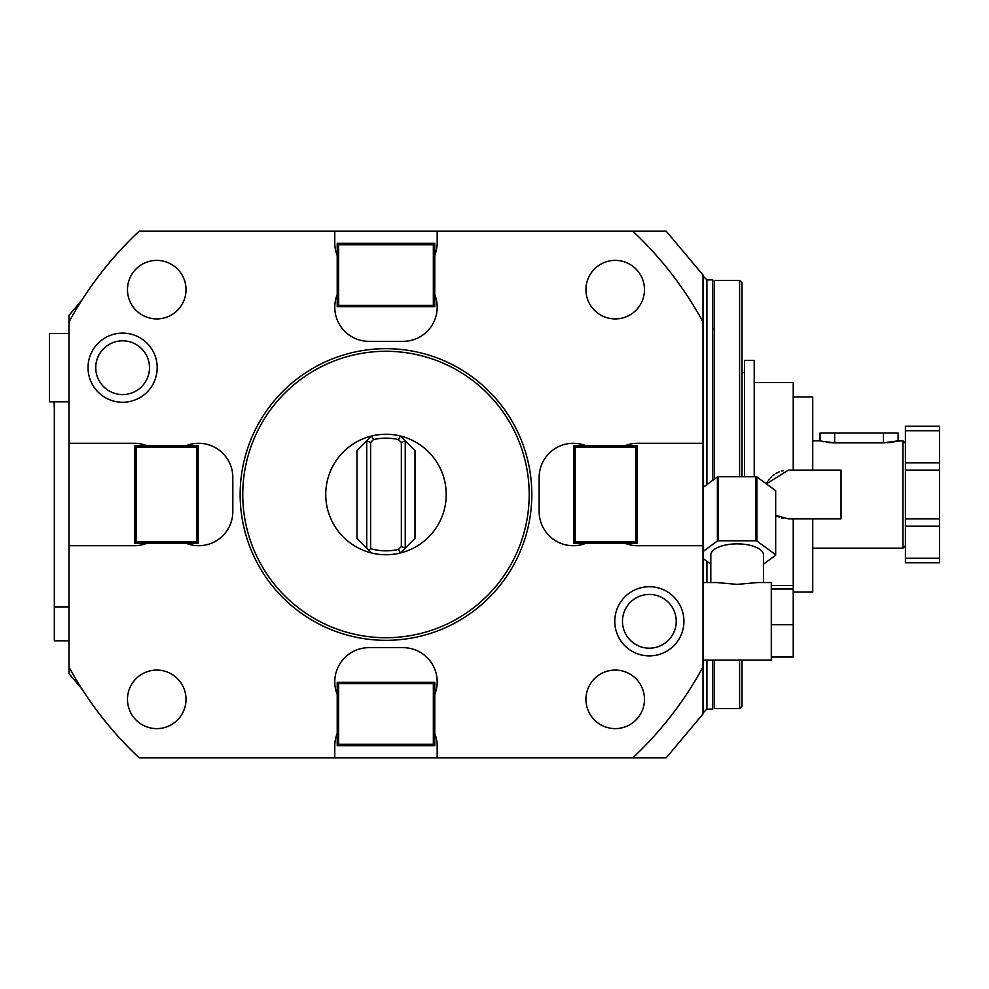 <?xml version="1.0" encoding="UTF-8"?>
<svg xmlns="http://www.w3.org/2000/svg" width="989" height="989" viewBox="0 0 989 989"><rect width="100%" height="100%" fill="white"/><g stroke="black" fill="none" stroke-linecap="round" stroke-linejoin="round"><path stroke-width="1.48" d="M82.174 299.655L68.958 315.404L68.958 321.994A360.923 360.923 0 0 1 139.214 231.129L437.187 231.129L437.187 242.837A34.145 34.145 0 0 1 434.752 255.508M68.958 321.994L68.958 673.596L82.174 689.345M68.958 667.006A360.923 360.923 0 0 0 139.214 757.871L334.764 757.871L334.764 746.163A34.145 34.145 0 0 1 337.212 733.492M334.764 757.871L666.166 757.871L703.006 713.971L703.006 545.705L637.633 545.705A34.145 34.145 0 0 1 624.961 543.27M632.75 757.871A360.923 360.923 0 0 0 703.006 667.006M703.006 321.994L703.006 275.029L666.166 231.129L632.75 231.129A360.923 360.923 0 0 1 703.006 321.994L703.006 545.705M632.75 231.129L437.187 231.129M68.958 545.705L134.319 545.705A34.145 34.145 0 0 0 146.99 543.27M186.019 543.27A34.145 34.145 0 0 0 232.823 511.573L232.823 477.427A34.145 34.145 0 0 0 186.019 445.73M146.99 445.73A34.145 34.145 0 0 0 134.319 443.295L68.958 443.295M334.764 231.129L334.764 242.837A34.145 34.145 0 0 0 337.212 255.508M337.212 294.537A34.145 34.145 0 0 0 368.909 341.341L403.055 341.341A34.145 34.145 0 0 0 434.752 294.537M703.006 443.295L637.633 443.295A34.145 34.145 0 0 0 624.961 445.73M585.945 445.73A34.145 34.145 0 0 0 539.141 477.427L539.141 511.573A34.145 34.145 0 0 0 585.945 543.27M437.187 757.871L437.187 746.163A34.145 34.145 0 0 0 434.752 733.492M434.752 694.463A34.145 34.145 0 0 0 403.055 647.659L368.909 647.659A34.145 34.145 0 0 0 337.212 694.463M157.189 367.685A34.578 34.578 0 0 0 122.611 333.108A34.578 34.578 0 0 0 88.033 367.685A34.578 34.578 0 0 0 122.611 402.276A34.578 34.578 0 0 0 157.189 367.685M683.931 621.315A34.578 34.578 0 0 0 649.353 586.724A34.578 34.578 0 0 0 614.775 621.315A34.578 34.578 0 0 0 649.353 655.892A34.578 34.578 0 0 0 683.931 621.315M337.212 682.274L337.212 745.681L434.752 745.681L434.752 682.274L337.212 682.274L338.621 683.683L338.621 744.272L433.343 744.272L433.343 683.683L338.621 683.683M337.212 745.681L338.621 744.272M434.752 745.681L433.343 744.272M434.752 682.274L433.343 683.683M198.208 445.73L134.801 445.73L134.801 543.27L198.208 543.27L198.208 445.73L196.799 447.139L136.21 447.139L136.21 541.861L196.799 541.861L196.799 447.139M198.208 543.27L196.799 541.861M134.801 543.27L136.21 541.861M134.801 445.73L136.21 447.139M434.752 243.319L337.212 243.319L337.212 306.726L434.752 306.726L434.752 243.319L433.343 244.728L338.621 244.728L338.621 305.317L433.343 305.317L433.343 244.728M434.752 306.726L433.343 305.317M337.212 306.726L338.621 305.317M337.212 243.319L338.621 244.728M637.163 543.27L637.163 445.73L573.756 445.73L573.756 543.27L637.163 543.27L635.754 541.861L635.754 447.139L575.165 447.139L575.165 541.861L635.754 541.861M573.756 543.27L575.165 541.861M573.756 445.73L575.165 447.139M637.163 445.73L635.754 447.139M531.81 494.5A145.828 145.828 0 0 0 385.982 348.672A145.828 145.828 0 0 0 240.154 494.5A145.828 145.828 0 0 0 385.982 640.328A145.828 145.828 0 0 0 531.81 494.5M529.202 494.5A143.22 143.22 0 0 0 385.982 351.28A143.22 143.22 0 0 0 242.762 494.5A143.22 143.22 0 0 0 385.982 637.72A143.22 143.22 0 0 0 529.202 494.5M371.543 552.975A60.23 60.23 0 0 0 446.212 494.5A60.23 60.23 0 0 0 371.543 436.025A60.23 60.23 0 0 0 371.543 552.975L356.967 538.399L356.967 450.601L371.543 436.025L373.521 439.561L370.615 442.466L366.721 440.847L366.721 548.153M398.443 549.439L401.349 546.534L401.349 442.466L398.443 439.561L400.421 436.025L414.997 450.601L414.997 538.399L400.421 552.975L398.443 549.439A56.336 56.336 0 0 1 370.615 548.697L370.615 442.466M370.615 548.697L368.699 550.131M398.443 439.561A56.336 56.336 0 0 0 373.521 439.561M401.349 442.466L405.243 440.847L405.243 548.153L401.349 546.534M186.019 699.347A29.262 29.262 0 0 0 156.744 670.085A29.262 29.262 0 0 0 127.482 699.347A29.262 29.262 0 0 0 156.744 728.609A29.262 29.262 0 0 0 186.019 699.347M644.482 699.347A29.262 29.262 0 0 0 615.207 670.085A29.262 29.262 0 0 0 585.945 699.347A29.262 29.262 0 0 0 615.207 728.609A29.262 29.262 0 0 0 644.482 699.347M186.019 289.653A29.262 29.262 0 0 0 156.744 260.391A29.262 29.262 0 0 0 127.482 289.653A29.262 29.262 0 0 0 156.744 318.915A29.262 29.262 0 0 0 186.019 289.653M644.482 289.653A29.262 29.262 0 0 0 615.207 260.391A29.262 29.262 0 0 0 585.945 289.653A29.262 29.262 0 0 0 615.207 318.915A29.262 29.262 0 0 0 644.482 289.653M149.487 367.685A26.876 26.876 0 0 0 122.611 340.822A26.876 26.876 0 0 0 95.735 367.685A26.876 26.876 0 0 0 122.611 394.562A26.876 26.876 0 0 0 149.487 367.685M676.229 621.315A26.876 26.876 0 0 0 649.353 594.438A26.876 26.876 0 0 0 622.477 621.315A26.876 26.876 0 0 0 649.353 648.178A26.876 26.876 0 0 0 676.229 621.315M706.9 484.598L706.9 279.899L712.76 279.899L712.76 480.32M712.76 660.083L712.76 709.101L706.9 709.101L703.006 713.007M714.466 660.331L712.76 660.331M714.466 328.669L712.76 328.669M739.587 476.686L739.587 280.394L714.466 280.394L714.466 479.072M714.466 660.083L714.466 708.606L739.587 708.606L742.022 706.171L742.022 660.083M739.587 660.083L739.587 708.606M739.587 280.394L742.022 282.829L742.022 476.686M742.022 372.569L744.457 372.569M754.211 476.686L754.211 360.379L744.457 360.379L744.457 476.686M771.284 585.575L793.227 585.575L793.227 518.891L841.033 518.891L841.033 470.109L788.357 470.109L766.401 483.881M793.227 396.96L812.735 396.96L812.735 470.109M812.735 518.891L812.735 592.04L793.227 592.04M783.424 518.384A24.391 24.391 0 0 1 781.817 517.989M779.32 517.148A24.391 24.391 0 0 1 778.677 516.888M777.169 516.171A24.391 24.391 0 0 1 775.71 515.356L788.357 518.891L793.227 518.891M766.685 483.312A24.391 24.391 0 0 1 767.501 481.853M768.416 480.456A24.391 24.391 0 0 1 769.43 479.121M770.53 477.86A24.391 24.391 0 0 1 771.717 476.673M772.978 475.573A24.391 24.391 0 0 1 774.313 474.559M775.71 473.644A24.391 24.391 0 0 1 777.169 472.829M778.677 472.112A24.391 24.391 0 0 1 779.32 471.852M781.817 471.011A24.391 24.391 0 0 1 783.424 470.616M793.227 470.109L793.227 382.57L754.211 382.57M884.166 442.874L833.987 442.874M820.907 441.069L834.691 442.887L834.691 433.046L820.054 433.046L820.054 440.847L812.735 440.847M812.735 548.153L902.969 548.153L902.969 440.847L896.924 441.156M883.461 433.046L883.461 442.887L898.099 440.847L898.099 433.046L834.691 433.046M894.674 441.675L893.858 441.848M893.03 442.009L892.214 442.145M891.349 442.281L889.247 442.565M888.283 442.664L887.294 442.738M833.937 442.874L832.157 442.825M831.91 442.812L828.98 442.565M828.844 442.553L828.102 442.466M827.311 442.355L826.619 442.256M823.973 441.786L822.897 441.551M905.405 545.705L902.969 548.153M905.405 443.295L902.969 440.847M905.405 430.722L939.55 430.722L939.55 426.222L905.405 426.222L905.405 562.778L939.55 562.778L939.55 518.891L905.405 518.891M905.405 558.278L939.55 558.278M905.405 470.109L939.55 470.109L939.55 518.891M939.55 430.722L939.55 470.109M775.673 491.15A38.534 16.281 180 0 0 775.673 490.915A38.534 16.281 180 0 0 775.673 490.668L756.906 476.933A38.534 16.281 180 0 0 755.905 476.686L718.385 476.686A38.534 16.281 0 0 0 717.384 476.933L703.006 487.453M703.006 558.464L710.807 564.175M763.483 564.175L775.673 555.249A38.534 16.281 180 0 0 775.673 555.002A38.534 16.281 180 0 0 775.673 554.755L756.906 541.02A38.534 16.281 180 0 0 755.905 540.785L718.385 540.785A38.534 16.281 0 0 0 717.384 541.02L703.006 551.553M763.483 582.533L763.483 555.002A26.332 11.126 180 0 0 737.139 543.876A26.332 11.126 0 0 0 710.807 555.002L710.807 582.533M717.384 541.02L717.384 476.933M718.385 540.785L718.385 476.686M755.905 540.785L755.905 476.686M756.906 541.02L756.906 476.933M775.673 554.755L775.673 490.668M703.006 582.533L716.531 582.533L737.139 584.388L757.759 582.533L771.284 582.533L771.284 660.083L703.006 660.083M771.284 624.739L793.227 624.739L793.227 657.042L771.284 657.042M771.284 589.011L793.227 589.011L793.227 624.739M793.227 585.575L793.227 589.011M68.958 333.553L49.45 333.553L49.45 401.831L68.958 401.831M68.958 606.887L54.333 606.887L54.333 640.823L68.958 640.823M54.333 401.831L54.333 606.887M54.086 401.831L54.333 409.149M54.333 579.851L54.333 628.621M706.9 561.319L706.9 582.533M706.9 660.083L706.9 709.101M905.405 526.197L939.55 526.197M905.405 462.803L939.55 462.803M706.9 279.899L703.006 275.993M775.673 555.002L775.673 490.915"/></g></svg>
